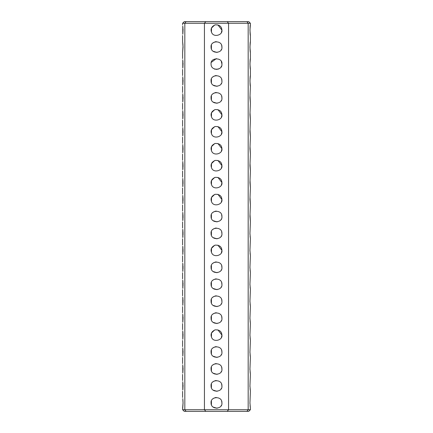 <?xml version="1.0" encoding="UTF-8"?>
<svg xmlns="http://www.w3.org/2000/svg" width="433" height="433" viewBox="0 0 433 433"><rect width="100%" height="100%" fill="white"/><g stroke="black" fill="none" stroke-linecap="round" stroke-linejoin="round"><path stroke-width="0.65" d="M250.388 24.697L249.949 30.121L250.388 35.544C249.895 35.246 249.895 24.995 250.388 24.697L250.388 23.279L248.169 23.279L248.169 409.721L246.929 411.35L248.759 411.35L250.388 409.721L228.564 409.721L227.211 411.35L246.929 411.35M250.388 86.373C249.895 86.08 249.895 75.829 250.388 75.531L249.949 80.955L250.388 86.373L249.949 97.896L250.388 103.319L249.949 114.837L250.388 120.26L249.949 131.784L250.388 137.207L249.949 148.725L250.388 154.148L249.949 165.671L250.388 171.089L249.949 182.612L250.388 188.036L249.949 199.559L250.388 204.977L249.949 216.5L250.388 221.923L249.949 233.441L250.388 238.864L249.949 250.388L250.388 255.811L249.949 267.329L250.388 272.752L249.949 284.275L250.388 289.693L249.949 301.216L250.388 306.64L249.949 318.163L250.388 323.581L249.949 335.104L250.388 340.527L249.949 352.045L250.388 357.469L249.949 368.992L250.388 374.415L249.949 385.933L250.388 391.356L249.949 402.879L250.388 408.303L250.058 405.532M249.96 403.745L249.949 402.874M250.014 400.79L250.036 400.476M250.388 391.356L250.058 388.585M249.96 386.799L249.949 385.927M250.014 383.849L250.036 383.535M250.388 374.415L250.058 371.644M249.96 369.858L249.949 368.986M250.014 366.908L250.036 366.589M250.388 357.469L250.058 354.697M249.96 352.917L249.949 352.045M250.014 349.961L250.036 349.647M250.388 340.527L250.058 337.756M249.96 335.97L249.949 335.099M250.014 333.02L250.036 332.701M250.388 323.581L250.058 320.81M249.96 319.029L249.949 318.158M250.014 316.074L250.036 315.76M250.388 306.64L250.058 303.869M249.96 302.082L249.949 301.211M250.014 299.133L250.036 298.813M250.388 289.693L250.058 286.927M249.96 285.141L249.949 284.27M250.014 282.186L250.036 281.872M250.388 272.752L250.058 269.981M249.96 268.195L249.949 267.323M250.014 265.245L250.036 264.931M250.388 255.811L250.058 253.04M249.96 251.254L249.949 250.382M250.014 248.304L250.036 247.985M250.388 238.864L250.058 236.093M249.96 234.307L249.949 233.441M250.014 231.357L250.036 231.043M250.388 137.207L250.03 129.445M250.388 120.26L250.03 112.504M250.388 103.319L250.03 95.563M250.388 58.585L249.949 64.008L250.388 69.432C249.895 69.134 249.895 58.883 250.388 58.585L250.388 52.485C249.895 52.193 249.895 41.941 250.388 41.644L249.949 47.067L250.388 52.485M250.388 221.923L250.03 214.167M250.388 204.977L250.03 197.221M250.388 188.036L250.03 180.28M250.388 171.089L250.03 163.333M250.388 154.148L250.03 146.392M250.388 23.279L248.759 21.65L246.929 21.65L248.169 23.279L228.564 23.279L228.564 409.721L204.436 409.721L205.789 411.35L227.211 411.35M227.211 21.65L186.071 21.65L184.831 23.279L228.564 23.279L227.211 21.65L246.929 21.65M186.071 21.65L184.242 21.65L182.612 23.279L184.831 23.279L184.831 409.721L186.071 411.35L205.789 411.35M186.071 411.35L184.242 411.35L182.612 409.721L182.796 407.025M205.789 21.65L204.436 23.279L204.436 409.721L182.612 409.721M221.636 401.147L221.923 402.879C222.833 409.445 210.692 410.094 211.077 402.879C210.167 396.314 222.308 395.659 221.923 402.879L221.88 403.561M221.636 384.206L221.923 385.933C222.833 392.498 210.692 393.153 211.077 385.933C210.167 379.373 222.308 378.718 221.923 385.933L221.88 386.62M221.636 367.26L221.923 368.992C222.833 375.557 210.692 376.212 211.077 368.992C210.167 362.426 222.308 361.772 221.923 368.992L221.88 369.674M221.636 350.319L221.923 352.045C222.833 358.611 210.692 359.266 211.077 352.045C210.167 345.485 222.308 344.83 221.923 352.045L221.88 352.733M221.923 335.104C222.871 340.121 213.518 342.817 211.596 337.415C210.297 334.027 211.483 331.505 215.152 329.854C219.434 329.681 221.691 331.429 221.923 335.104L217.913 329.87M221.636 316.431L221.923 318.163C222.833 324.723 210.692 325.378 211.077 318.163C210.167 311.598 222.308 310.943 221.923 318.163L221.88 318.845M221.636 299.484L221.923 301.216C222.833 307.782 210.692 308.437 211.077 301.216C210.167 294.651 222.308 293.996 221.923 301.216L221.88 301.904M221.636 282.543L221.923 284.275C222.833 290.841 210.692 291.49 211.077 284.275C210.167 277.71 222.308 277.055 221.923 284.275L221.88 284.957M221.636 265.602L221.923 267.329C222.833 273.894 210.692 274.549 211.077 267.329C210.167 260.769 222.308 260.114 221.923 267.329L221.88 268.016M221.923 250.388C222.871 255.405 213.518 258.1 211.596 252.693C210.297 249.311 211.483 246.788 215.152 245.138C219.434 244.964 221.691 246.713 221.923 250.388L217.913 245.154M221.636 231.715L221.923 233.441C222.833 240.006 210.692 240.661 211.077 233.441C210.167 226.881 222.308 226.226 221.923 233.441L221.88 234.129M221.636 214.768L221.923 216.5C222.833 223.065 210.692 223.72 211.077 216.5C210.167 209.935 222.308 209.28 221.923 216.5L221.88 217.182M221.923 199.559C222.871 204.576 213.518 207.266 211.596 201.865C210.297 198.482 211.483 195.96 215.152 194.303C219.434 194.13 221.691 195.884 221.923 199.559L217.913 194.32M221.923 165.671C222.871 170.689 213.518 173.379 211.596 167.977C210.297 164.594 211.483 162.072 215.152 160.416C219.434 160.248 221.691 161.996 221.923 165.671L217.913 160.432M221.923 148.725C222.871 153.747 213.518 156.437 211.596 151.036C210.297 147.648 211.483 145.131 215.152 143.475C219.434 143.301 221.691 145.055 221.923 148.725L217.913 143.491M221.923 131.784C222.871 136.801 213.518 139.491 211.596 134.089C210.297 130.706 211.483 128.184 215.152 126.533C219.434 126.36 221.691 128.108 221.923 131.784L217.913 126.55M221.923 114.837C222.871 119.86 213.518 122.55 211.596 117.148C210.297 113.76 211.483 111.243 215.152 109.587C219.434 109.414 221.691 111.167 221.923 114.837L217.913 109.603M221.636 96.164L221.923 97.896C222.833 104.461 210.692 105.116 211.077 97.896C210.167 91.331 222.308 90.676 221.923 97.896L221.88 98.578M221.636 79.223L221.923 80.955C222.833 87.515 210.692 88.17 211.077 80.955C210.167 74.389 222.308 73.734 221.923 80.955L221.88 81.637M221.312 61.513L221.923 64.008C222.833 70.574 210.692 71.228 211.077 64.008C210.124 57.226 222.86 57.183 221.923 64.008L221.885 64.652M221.636 45.335L221.923 47.067C222.833 53.627 210.692 54.282 211.077 47.067C210.167 40.502 222.308 39.847 221.923 47.067L221.88 47.749M221.923 30.121C222.871 35.143 213.518 37.833 211.596 32.432C210.297 29.043 211.483 26.527 215.152 24.87C219.434 24.697 221.691 26.451 221.923 30.121L217.913 24.887M221.923 182.612C222.871 187.635 213.518 190.325 211.596 184.923C210.297 181.535 211.483 179.013 215.152 177.362C219.434 177.189 221.691 178.937 221.923 182.612L217.913 177.378M221.317 405.364L221.101 405.748M217.047 408.27L213.02 407.036M211.418 404.774L211.407 401.012M212.727 398.982L213.133 398.625M213.382 398.441L213.87 398.138M214.92 397.694L216.284 397.462M221.317 388.423L221.101 388.802M217.047 391.329L213.02 390.095M211.418 387.833L211.407 384.071M212.727 382.041L213.133 381.684M213.382 381.5L213.87 381.192M214.92 380.748L216.284 380.515M221.317 371.476L221.101 371.86M217.047 374.388L213.02 373.149M211.418 370.886L211.407 367.124M212.727 365.095L213.133 364.738M213.382 364.554L213.87 364.25M214.92 363.807L216.284 363.574M221.317 354.535L221.101 354.914M217.047 357.442L213.02 356.207M211.418 353.945L211.407 350.183M212.727 348.154L213.133 347.796M213.382 347.612L213.87 347.304M214.92 346.86L216.284 346.633M221.923 335.18L221.382 337.459M211.45 337.08L211.499 333.009L214.638 330.011M221.317 320.647L221.101 321.032M217.047 323.554L213.02 322.32M211.418 320.057L211.407 316.296M212.727 314.266L213.133 313.909M213.382 313.725L213.87 313.422M214.92 312.972L216.284 312.745M221.317 303.706L221.101 304.085M217.047 306.613L213.02 305.373M211.418 303.111L211.407 299.349M212.727 297.325L213.133 296.968M213.382 296.778L213.87 296.475M214.92 296.031L216.284 295.799M221.317 286.76L221.101 287.144M217.047 289.666L213.02 288.432M211.418 286.17L211.407 282.408M212.727 280.378L213.133 280.021M213.382 279.837L213.87 279.534M214.92 279.09L216.284 278.857M221.317 269.819L221.101 270.197M217.047 272.725L213.02 271.491M211.418 269.229L211.407 265.467M212.727 263.437L213.133 263.08M213.382 262.896L213.87 262.587M214.92 262.144L216.284 261.911M221.923 250.458L221.382 252.742M211.45 252.363L211.499 248.293L214.638 245.294M221.317 235.931L221.101 236.31M217.047 238.837L213.02 237.603M211.418 235.341L211.407 231.579M212.727 229.55L213.133 229.192M213.382 229.008L213.87 228.7M214.92 228.256L216.284 228.023M221.317 218.99L221.101 219.369M217.047 221.896L213.02 220.657M211.418 218.394L211.407 214.633M212.727 212.603L213.133 212.246M213.382 212.062L213.87 211.759M214.92 211.315L216.284 211.082M221.923 199.629L221.382 201.913M211.45 201.534L211.499 197.459L214.638 194.466M221.923 182.688L221.382 184.967M211.45 184.588L211.499 180.518L214.638 177.519M221.923 165.742L221.382 168.026M211.45 167.647L211.499 163.577L214.638 160.578M221.923 148.8L221.382 151.079M211.45 150.7L211.499 146.63L214.638 143.632M221.923 131.854L221.382 134.138M211.45 133.759L211.499 129.689L214.638 126.69M221.923 114.913L221.382 117.191M211.45 116.813L211.499 112.742L214.638 109.744M221.317 100.386L221.101 100.765M217.047 103.292L213.02 102.053M211.418 99.79L211.407 96.029M212.727 93.999L213.133 93.642M213.382 93.458L213.87 93.155M214.92 92.711L216.284 92.478M221.317 83.439L221.101 83.818M217.047 86.346L213.02 85.112M211.418 82.849L211.407 79.087M212.727 77.058L213.133 76.701M213.382 76.517L213.87 76.208M214.92 75.764L216.284 75.537M221.555 65.973L220.976 67.066M218.643 68.988L216.284 69.426M215.169 69.264L214.562 69.074M211.336 62.352L216.37 58.59M221.317 49.551L221.101 49.936M217.047 52.458L213.02 51.224M211.418 48.961L211.407 45.2M212.727 43.17L213.133 42.813M213.382 42.629L213.87 42.326M214.92 41.882L216.284 41.649M221.923 30.196L221.382 32.475M211.45 32.096L211.499 28.026L214.638 25.027M182.786 398.685L183.051 402.879L182.612 408.303M182.84 406.609L182.872 406.316M182.921 405.84L182.97 405.207M183.018 404.314L183.045 403.529M183.051 402.901L183.029 401.651M182.986 400.834L182.937 400.13M182.786 381.738L182.796 390.079M182.84 389.668L182.872 389.37M182.921 388.894L182.97 388.266M183.018 387.367L183.045 386.588M183.051 385.955L183.029 384.71M182.986 383.892L182.937 383.183M182.786 364.797L182.796 373.138M182.84 372.726L182.872 372.429M182.921 371.952L182.97 371.319M183.018 370.426L183.045 369.641M183.051 369.013L183.024 367.704M182.986 366.946L182.937 366.242M182.786 347.851L182.796 356.191M182.84 355.78L182.872 355.488M182.921 355.011L182.97 354.378M183.018 353.48L183.045 352.7M183.051 352.067L183.024 350.762M182.986 350.005L182.937 349.301M182.786 330.909L182.796 339.25M182.84 338.839L182.872 338.541M182.921 338.065L182.97 337.431M183.018 336.538L183.045 335.754M183.051 335.126L183.024 333.816M182.986 333.058L182.937 332.355M182.786 313.968L182.796 322.304M182.84 321.892L182.872 321.6M182.921 321.124L182.97 320.49M183.018 319.592L183.045 318.812M183.051 318.185L183.024 316.875M182.986 316.117L182.937 315.413M182.786 297.022L182.796 305.362M182.84 304.951L182.872 304.653M182.921 304.177L182.97 303.544M183.018 302.645L183.045 301.871M183.051 301.238L183.024 299.934M182.986 299.171L182.937 298.467M182.786 280.081L182.796 288.416M182.84 288.005L182.872 287.712M182.921 287.236L182.97 286.603M183.018 285.71L183.045 284.925M183.051 284.297L183.029 283.047M182.986 282.229L182.937 281.526M182.786 263.134L182.796 271.475M182.84 271.063L182.872 270.766M182.921 270.289L182.97 269.656M183.018 268.763L183.045 267.984M183.051 267.35L183.035 266.257M182.986 265.283L182.937 264.579M182.786 246.193L182.796 254.534M182.84 254.117L182.872 253.825M182.921 253.348L182.97 252.715M183.018 251.817L183.045 251.037M183.051 250.409L183.035 249.316M182.986 248.342L182.937 247.638M182.786 229.246L182.796 237.587M182.84 237.176L182.872 236.878M182.921 236.407L182.97 235.774M183.018 234.875L183.045 234.096M183.051 233.463L183.029 232.218M182.986 231.401L182.937 230.697M182.786 212.305L182.796 220.646M182.84 220.235L182.872 219.937M182.921 219.461L182.975 218.719M183.018 217.918L183.045 217.149M183.051 216.522L183.029 215.271M182.986 214.454L182.937 213.75M182.786 195.364L182.796 203.699M182.84 203.288L182.872 202.996M182.921 202.52L182.975 201.778M183.018 200.972L183.045 200.208M183.051 199.581L183.029 198.33M182.986 197.513L182.937 196.809M182.786 178.418L182.796 186.758M182.84 186.347L182.872 186.049M182.921 185.573L182.975 184.831M183.018 184.03L183.045 183.267M183.051 182.634L183.024 181.324M182.986 180.566L182.937 179.863M182.786 161.477L182.796 169.812M182.84 169.4L182.872 169.108M182.921 168.632L182.975 167.89M183.018 167.089L183.045 166.321M183.051 165.693L183.024 164.383M182.986 163.625L182.937 162.922M182.786 144.53L182.796 152.871M182.84 152.459L182.872 152.162M182.921 151.685L182.975 150.944M183.018 150.143L183.045 149.38M183.051 148.746L183.024 147.442M182.986 146.679L182.937 145.975M182.786 127.589L182.796 135.93M182.84 135.513L182.872 135.22M182.921 134.744L182.975 134.003M183.018 133.202L183.045 132.433M183.051 131.805L183.024 130.495M182.986 129.738L182.937 129.034M182.786 110.642L182.796 118.983M182.84 118.572L182.872 118.274M182.921 117.798L182.975 117.062M183.018 116.255L183.045 115.492M183.051 114.859L183.024 113.554M182.986 112.797L182.937 112.087M182.786 93.701L182.796 102.042M182.84 101.631L182.872 101.333M182.921 100.857L182.975 100.115M183.018 99.314L183.045 98.545M183.051 97.918L183.029 96.667M182.986 95.85L182.937 95.146M182.786 76.755L182.796 85.095M182.84 84.684L182.872 84.392M182.921 83.915L182.975 83.174M183.018 82.367L183.045 81.604M183.051 80.971L183.029 79.726M182.986 78.914L182.937 78.205M182.786 59.814L182.796 68.154M182.84 67.743L182.872 67.445M182.921 66.969L182.975 66.227M183.018 65.426L183.045 64.658M183.051 64.03L183.029 62.785M182.986 61.962L182.937 61.264M182.986 45.005L182.612 41.644L183.051 47.067L182.612 52.485L183.024 45.79M182.786 25.926L182.796 34.267M182.84 33.855L182.872 33.557M182.921 33.081L182.975 32.34M183.018 31.539L183.045 30.775M183.051 30.142L183.029 28.897M182.986 28.085L182.937 27.376M250.388 409.721L250.388 408.303M250.388 75.531L250.388 69.432M250.388 41.644L250.388 35.544M182.612 397.456L182.612 391.356M182.612 380.515L182.612 374.415M182.612 363.568L182.612 357.469M182.612 346.627L182.612 340.527M182.612 329.681L182.612 323.581M182.612 312.74L182.612 306.64M182.612 295.793L182.612 289.693M182.612 278.852L182.612 272.752M182.612 261.911L182.612 255.811M182.612 244.964L182.612 238.864M182.612 228.023L182.612 221.923M182.612 211.077L182.612 204.977M182.612 194.136L182.612 188.036M182.612 177.189L182.612 171.089M182.612 160.248L182.612 154.148M182.612 143.307L182.612 137.207M182.612 126.36L182.612 120.26M182.612 109.419L182.612 103.319M182.612 92.473L182.612 86.373M182.612 75.531L182.612 69.432M182.612 58.585L182.612 52.485M182.612 41.644L182.612 35.544M182.612 24.697L182.612 23.279"/></g></svg>
